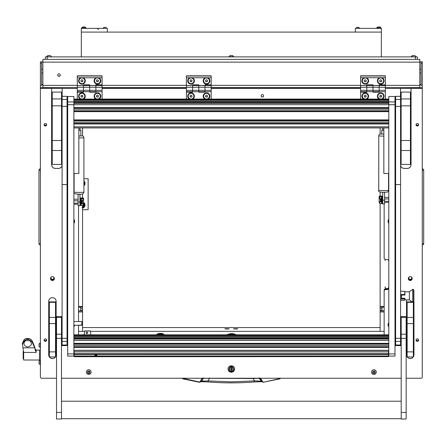 <?xml version="1.0" encoding="UTF-8"?>
<svg xmlns="http://www.w3.org/2000/svg" width="446" height="446" viewBox="0 0 446 446"><rect width="100%" height="100%" fill="white"/><g stroke="black" fill="none" stroke-linecap="round" stroke-linejoin="round"><path stroke-width="0.67" d="M59 76.322A1.271 1.26 180 0 0 60.271 75.062A1.271 1.26 180 0 0 59 73.802A1.271 1.26 180 0 0 57.729 75.062A1.271 1.26 180 0 0 59 76.322M57.729 74.989A1.271 1.26 180 0 0 59 76.171A1.271 1.26 180 0 0 60.266 74.989M419.792 61.838L422.273 61.838L422.273 87.684L398.718 87.539M421.035 61.838L421.035 85.381L422.273 85.381M379.189 85.364L419.792 85.364L419.792 59.363L42.883 59.363L42.883 85.364L77.286 85.364M42.883 61.838L41.64 61.838L41.64 85.381L40.402 85.381L40.402 87.684L40.402 61.838L41.64 61.838M41.64 84.428L42.883 84.578M41.64 84.69A2.481 0.301 0 0 0 42.883 84.729M419.792 84.612L421.035 84.461M419.792 84.762A2.481 0.301 0 0 0 421.035 84.723M419.792 85.364L419.792 87.684M42.883 87.684L42.883 85.364M83.92 178.695L88.135 178.695L88.135 209.692L82.555 209.692M422.273 244.86L422.273 169.006M422.273 170.233L423.7 170.233A1.427 1.427 179.8 0 0 422.49 168.822A1.427 1.427 0 0 1 423.7 170.233L423.7 243.633A1.427 1.427 0 0 1 422.49 245.044M423.7 234.423L423.7 237.205M40.402 169.006L40.402 244.86M40.19 168.822A1.427 1.427 0 0 0 38.975 170.233L38.975 243.633A1.427 1.427 -0.2 0 0 40.19 245.044M38.975 176.661L38.975 179.002M259.75 378.002L262.203 381.631L260.916 381.152L254.51 380.901L253.155 378.515L203.359 378.308L201.759 381.152L199.239 381.971L182.263 378.247M253.133 378.002L253.155 378.515L259.316 378.308L261.607 381.709L254.655 381.921L254.51 380.901L231.34 381.848L208.165 380.901L208.014 381.904C223.563 383.164 239.112 383.164 254.666 381.904L261.479 381.665M202.088 378.247L200.204 381.52M261.512 381.676L263.491 382.233L262.203 381.631L262.471 381.52L260.587 378.247M280.757 378.247L279.965 378.832L280.757 378.247M280.411 378.247L279.965 378.832L263.491 382.233L262.471 381.52M182.709 378.832L199.184 382.233L182.782 378.576M199.184 382.233L200.471 381.631L202.389 378.308L202.116 378.197M203.894 378.002L203.359 378.308L202.389 378.308L202.924 378.002M258.78 378.002L260.559 378.197M201.196 381.665L208.02 381.921L201.068 381.709L201.759 381.152L208.165 380.901L209.542 378.002M22.3 344.541L24.385 340.688L27.568 338.759L26.236 338.492L24.385 339.25L22.3 343.381L23.638 352.435L23.638 360.022L39.471 360.022L39.471 350.104L39.471 360.022L40.402 360.022M35.318 350.628L34.704 346.91L32.19 340.883L30.757 339.25L28.906 338.492L27.568 338.759L30.757 340.688L32.19 342.21L34.704 347.835L36.165 352.435L23.638 352.435M26.236 338.492L28.906 338.492L26.236 338.492M24.385 340.688L30.757 340.688M35.318 349.419L35.212 348.883L36.165 350.104L40.402 350.104M25.428 340.688C22.924 343.771 23.677 345.879 27.691 347.005C31.705 345.884 32.463 343.777 29.96 340.688M23.638 358.785L23.147 358.785L23.147 351.342L23.599 351.342M39.036 362.799L39.036 363.128M40.168 364.8L40.168 360.089L39.036 361.221L39.036 363.674L40.402 364.8M39.036 343.994L39.036 346.447L40.402 347.573M39.036 343.989L40.168 342.863L40.168 347.573M48.826 55.516L48.001 55.516M50.309 55.516L51.435 56.642L50.309 55.516L47.856 55.516L46.724 56.882M51.435 56.882L46.724 56.642L47.856 55.516M82.555 206.163A1.282 1.282 0 0 0 83.173 204.703M83.396 204.53A1.55 1.55 0 0 1 82.555 206.465M83.369 202.562L84.038 203.722A2.481 2.481 0 0 0 83.547 203.153M84.801 205.043L84.132 206.203A2.481 2.481 0 0 0 84.132 203.883L84.801 205.043M82.555 207.446A2.481 2.481 0 0 0 84.038 206.364L83.369 207.524L82.031 207.524M83.547 203.281A2.386 2.386 0 0 1 82.555 207.345M84.801 183.345L84.132 184.505A2.481 2.481 0 0 0 84.132 182.185L84.801 183.345M83.92 182.018A2.386 2.386 0 0 1 83.92 184.672M84.723 183.211A2.788 2.788 0 0 0 83.92 181.383M83.92 180.965A3.1 3.1 0 0 1 83.92 185.726M83.92 185.307A2.788 2.788 0 0 0 84.723 183.479M84.723 204.909A2.788 2.788 0 0 0 83.547 202.763M83.547 202.395A3.1 3.1 0 0 1 82.555 208.081M82.555 207.764A2.788 2.788 0 0 0 83.212 207.524M83.447 207.39A2.788 2.788 0 0 0 84.723 205.177M231.084 55.516L230.515 55.516M228.982 56.642L233.693 56.642L232.567 55.516L230.108 55.516L228.982 56.882M413.342 55.516L412.366 55.516L411.24 56.882M414.328 55.516L412.366 55.516L411.24 56.642L415.951 56.882M52.756 276.659A1.55 1.539 0 0 1 52.427 279.698A1.55 1.539 0 0 1 52.098 276.659M50.889 277.986A1.55 1.539 180 0 0 53.966 277.986M410.576 276.659A1.55 1.539 0 0 1 410.248 279.698A1.55 1.539 0 0 1 409.919 276.659M408.709 277.986A1.55 1.539 180 0 0 411.786 277.986M408.296 278.566A1.951 1.94 180 0 0 410.248 280.506A1.951 1.94 180 0 0 412.199 278.566A1.951 1.94 180 0 0 410.248 276.632A1.951 1.94 180 0 0 408.296 278.566M408.302 278.376A1.951 1.94 180 0 0 412.193 278.376M50.476 278.566A1.951 1.94 180 0 0 52.427 280.506A1.951 1.94 180 0 0 54.379 278.566A1.951 1.94 180 0 0 52.427 276.632A1.951 1.94 180 0 0 50.476 278.566M50.487 278.376A1.951 1.94 180 0 0 54.373 278.376M228.084 369.015A3.256 3.228 180 0 0 231.34 372.248A3.256 3.228 180 0 0 234.59 369.015A3.256 3.228 180 0 0 231.34 365.787A3.256 3.228 180 0 0 228.084 369.015M228.09 368.792A3.256 3.228 180 0 0 231.34 371.797A3.256 3.228 180 0 0 234.585 368.792M44.093 124.741A1.271 1.26 180 0 0 45.364 126.006A1.271 1.26 180 0 0 46.629 124.741A1.271 1.26 180 0 0 45.364 123.481A1.271 1.26 180 0 0 44.093 124.741M46.574 124.367A1.271 1.26 0 0 1 44.148 124.367M44.093 340.097A1.271 1.26 180 0 0 45.364 341.357A1.271 1.26 180 0 0 46.629 340.097A1.271 1.26 180 0 0 45.364 338.837A1.271 1.26 180 0 0 44.093 340.097M46.574 339.718A1.271 1.26 0 0 1 44.148 339.718M416.046 340.097A1.271 1.26 180 0 0 417.317 341.357A1.271 1.26 180 0 0 418.588 340.097A1.271 1.26 180 0 0 417.317 338.837A1.271 1.26 180 0 0 416.046 340.097M418.526 339.718A1.271 1.26 0 0 1 416.101 339.718M416.046 124.741A1.271 1.26 180 0 0 417.317 126.006A1.271 1.26 180 0 0 418.588 124.741A1.271 1.26 180 0 0 417.317 123.481A1.271 1.26 180 0 0 416.046 124.741M418.526 124.367A1.271 1.26 0 0 1 416.101 124.367M261.094 95.823A1.238 1.232 180 0 0 262.332 97.055A1.238 1.232 180 0 0 263.575 95.823A1.238 1.232 180 0 0 262.332 94.591A1.238 1.232 180 0 0 261.094 95.823M73.88 326.762A3.222 3.2 180 0 0 74.577 325.251M388.8 322.67A3.222 3.2 180 0 0 388.8 326.762M73.88 223.39A3.222 3.2 180 0 0 73.88 219.298M388.8 219.298A3.222 3.2 180 0 0 388.8 223.39M384.151 334.84L384.151 290.117A1.238 1.232 0 0 1 385.389 288.885L386.938 288.885A1.862 1.845 180 0 0 388.8 287.04A1.862 1.845 180 0 1 386.938 288.885A1.862 1.845 180 0 1 385.076 287.04L385.076 286.839A1.862 1.845 180 0 0 386.938 288.685A1.862 1.845 180 0 0 388.8 286.839M360.591 87.684L211.192 87.684L360.591 87.684M186.395 87.684L102.084 87.684L186.395 87.684M63.956 87.539L40.402 87.684L40.402 88.442L51.624 88.442L51.624 102.396M62.161 96.33L62.161 88.442L77.286 88.442M51.624 88.442L62.161 88.442M385.389 288.885L385.389 289.644L386.938 289.644A1.862 1.845 180 0 0 388.8 287.798M406.847 299.835A3.719 3.691 0 0 0 406.529 301.334L406.529 354.865A3.719 3.691 0 0 0 407.148 356.906M413.905 300.665A3.719 3.691 0 0 1 413.966 301.334L413.966 354.865A3.719 3.691 0 0 1 413.347 356.906M413.325 356.939A3.719 3.691 0 0 1 407.17 356.939M55.527 356.906A3.719 3.691 0 0 0 56.146 354.865L56.146 301.334A3.719 3.691 0 0 0 52.427 297.644A3.719 3.691 0 0 0 48.709 301.334L48.709 354.865A3.719 3.691 0 0 0 49.328 356.906M55.505 356.939A3.719 3.691 0 0 1 49.35 356.939L49.328 301.903L55.527 301.903L55.527 302.327L49.328 302.327M67.056 108.551A3.468 3.44 0 0 1 67.681 109.972M67.681 141.36A3.468 3.44 0 0 1 67.056 142.781M62.1 165.41A3.719 3.691 0 0 1 58.443 168.426L58.443 168.382A3.719 3.691 180 0 0 62.1 165.36M51.624 164.691A3.719 3.691 180 0 0 55.343 168.382L58.443 168.426M55.343 168.426A3.719 3.691 0 0 1 51.624 164.736L51.624 144.705M51.624 103.606L51.624 104.063M51.624 105.273L51.624 107.319M51.624 108.529L51.624 131.927M51.624 133.142L51.624 143.489M40.402 88.442L40.402 377.015A1.238 1.232 180 0 0 41.64 378.247L56.519 378.247M61.481 378.247L401.199 378.247M406.155 378.247L421.035 378.247A1.238 1.232 180 0 0 422.273 377.015L422.273 87.684M411.056 102.396L411.056 88.442L422.273 88.442M400.575 165.36A3.719 3.691 180 0 0 404.232 168.382L407.332 168.426A3.719 3.691 0 0 0 411.056 164.736L411.056 144.705M411.056 143.489L411.056 133.142M411.056 131.927L411.056 108.529M411.056 107.319L411.056 105.273M411.056 104.063L411.056 103.606M404.232 168.426A3.719 3.691 0 0 1 400.575 165.41M385.389 88.442L400.514 88.442L400.514 96.33M102.084 88.442L186.395 88.442M211.192 88.442L360.591 88.442M385.389 289.644A1.238 1.232 180 0 0 384.151 290.876M78.529 205.74L78.529 321.549M78.529 325.251L78.529 334.84M388.8 261.339A1.862 1.845 180 0 0 386.938 259.494L385.389 259.494A1.238 1.232 180 0 1 384.151 258.262L384.151 203.894M411.056 88.442L400.514 88.442M48.709 354.821A3.719 3.691 180 0 0 49.328 356.861M49.383 356.939A3.719 3.691 180 0 0 55.477 356.939M55.527 356.861A3.719 3.691 180 0 0 56.146 354.821M61.542 108.791A3.25 3.228 0 0 1 62.1 108.144M55.343 168.382L58.443 168.382M62.1 143.924L61.542 143.924M404.232 168.382L407.332 168.382A3.719 3.691 180 0 0 411.056 164.691M413.347 356.861A3.719 3.691 180 0 0 413.966 354.821L413.966 301.334M406.529 301.334L406.529 354.821A3.719 3.691 180 0 0 407.148 356.861M407.204 356.939A3.719 3.691 180 0 0 413.291 356.939M61.542 143.751L62.1 143.751M67.056 142.023A3.111 3.083 180 0 0 67.379 140.663L67.379 110.513A3.111 3.083 180 0 0 67.056 109.153M62.1 108.306A3.111 3.083 180 0 0 61.542 109.036M61.542 109.069A3.089 3.066 0 0 1 62.1 108.328M67.056 109.192A3.089 3.066 0 0 1 67.357 110.513L67.357 140.663A3.089 3.066 0 0 1 67.056 141.984M62.1 143.735L61.542 143.735M62.1 143.623L61.542 143.623M61.542 109.437A2.949 2.927 0 0 1 62.1 108.562M237.83 328.774L233.526 328.774L237.83 328.774M229.149 328.774L224.845 328.774L229.149 328.774M380.12 327.565L82.555 327.565M384.151 311.96L380.12 311.96L380.12 331.345L384.151 331.345L90.594 331.345M84.439 331.345L78.529 331.345L82.555 331.345L82.555 325.039L81.813 325.251L81.813 321.549L73.88 321.533M380.12 311.96L380.12 310.923L384.151 310.923M384.151 307.233L380.12 307.233L380.12 310.923M380.12 307.233L380.12 306.424L384.151 306.424M380.12 127.941L380.12 134.001M380.12 192.081L380.12 196.129M380.12 203.694L380.12 306.424M385.439 259.494A1.862 1.845 180 0 0 385.076 260.581M381.977 307.233L381.977 310.812L384.151 310.812M78.529 306.424L82.555 306.424L82.555 205.545M82.555 197.974L82.555 193.926M82.555 135.852L82.555 127.941M82.555 306.424L82.555 307.233L78.529 307.233M78.529 310.923L82.555 310.923L82.555 307.233M82.555 310.923L82.555 311.96L78.529 311.96M77.598 325.24L82.555 325.039L82.555 311.96M78.529 310.812L80.698 310.812L80.698 307.233M80.67 77.743A3.345 3.323 180 0 0 81.936 84.143A3.345 3.323 180 0 0 83.201 77.743L77.286 77.743L77.286 75.826L102.084 75.826L102.084 77.743L96.169 77.743A3.345 3.323 180 0 0 97.434 84.143A3.345 3.323 180 0 0 98.7 77.743M77.286 90.348L77.286 87.271L83.486 87.271L83.486 84.818L89.685 84.818L89.685 87.271L95.884 87.271L95.884 92.199L89.685 92.199L89.685 91.698L95.884 91.698L95.884 90.348L89.685 90.348L89.685 91.698L89.685 87.271L89.685 90.348L77.286 90.348L77.286 91.698L83.486 91.698L83.486 87.271L83.486 92.199L77.286 92.199L77.286 99.079M77.286 87.271L77.286 85.548L83.486 85.548L83.486 87.271L89.685 87.271L89.685 85.548L95.884 85.548L95.884 84.818L102.084 84.818L102.084 77.743M77.286 85.548L102.084 85.448M77.286 85.431L77.286 77.743M95.884 87.271L95.884 85.548L95.884 87.271L102.084 87.271L102.084 90.348L95.884 90.348L95.884 87.271M96.169 77.743L83.201 77.743M77.286 76.015L102.084 76.015M99.107 99.079A3.345 3.323 180 0 0 97.434 92.879A3.345 3.323 180 0 0 95.762 99.079M83.608 99.079A3.345 3.323 180 0 0 81.936 92.879A3.345 3.323 180 0 0 80.263 99.079M102.084 85.548L95.884 85.47L102.084 85.548L102.084 87.271M102.084 90.348L102.084 91.698L95.884 91.698M102.084 91.698L102.084 99.079M83.486 91.826L77.286 91.826L77.286 92.199M95.884 91.826L89.685 91.826M83.486 85.47L89.685 85.548L83.486 85.47M89.685 91.698L83.486 91.698M234.278 367.632A3.1 3.077 0 0 1 231.34 371.68A3.1 3.077 0 0 1 228.24 368.608L228.24 368.552A3.1 3.077 0 0 1 228.346 367.738M234.44 368.608L234.44 368.552A3.1 3.077 0 0 0 234.328 367.738M229.367 369.243A2.074 2.063 0 0 1 231.34 366.545A2.074 2.063 0 0 1 233.314 369.243M233.414 368.552A2.074 2.063 0 0 1 233.319 369.11M229.355 369.11A2.074 2.063 0 0 1 229.261 368.552M228.24 368.608A3.1 3.077 0 0 1 228.397 367.632M231.34 370.643L231.524 369.227L232.951 369.043L231.524 368.859L231.524 367.627L231.151 367.627L231.151 368.859L229.723 369.043L231.151 369.227L231.34 370.643M231.151 370.414L231.524 370.414M233.319 369.004A1.985 1.968 180 0 0 231.34 366.997A1.985 1.968 180 0 0 229.355 369.004M231.34 371.011A1.985 1.968 180 0 0 233.319 369.043A1.985 1.968 180 0 0 231.34 367.075A1.985 1.968 180 0 0 229.355 369.043A1.985 1.968 180 0 0 231.34 371.011M229.729 369.02L231.151 369.227M231.524 369.227L232.946 369.02M157.003 334.84A3.719 3.691 0 0 1 159.428 333.948L161.285 333.948A3.719 3.691 0 0 1 163.71 334.84M162.394 334.84A3.1 3.077 180 0 0 161.285 334.639L161.285 333.418L159.428 333.418L159.428 334.639A3.1 3.077 180 0 0 158.319 334.84M161.285 334.639L159.428 334.639M156.496 334.84A3.719 3.691 0 0 1 159.428 333.418M161.285 333.418A3.719 3.691 0 0 1 164.223 334.84M363.975 77.743A3.345 3.323 180 0 0 365.241 84.143A3.345 3.323 180 0 0 366.506 77.743L360.591 77.743L360.591 75.826L385.389 75.826L385.389 77.743L379.474 77.743A3.345 3.323 180 0 0 380.739 84.143A3.345 3.323 180 0 0 382.005 77.743M360.591 90.348L360.591 87.271L366.79 87.271L366.79 84.818L372.99 84.818L372.99 87.271L379.189 87.271L379.189 92.199L372.99 92.199L372.99 91.698L379.189 91.698L379.189 90.348L372.99 90.348L372.99 91.698L372.99 87.271L372.99 90.348L360.591 90.348L360.591 91.698L366.79 91.698L366.79 87.271L366.79 92.199L360.591 92.199L360.591 99.079M360.591 87.271L360.591 85.548L366.79 85.548L366.79 87.271L372.99 87.271L372.99 85.548L379.189 85.548L379.189 84.818L385.389 84.818L385.389 77.743M360.591 85.548L385.389 85.448M360.591 85.431L360.591 77.743M379.189 87.271L379.189 85.548L379.189 87.271L385.389 87.271L385.389 90.348L379.189 90.348L379.189 87.271M379.474 77.743L366.506 77.743M360.591 76.015L385.389 76.015M382.412 99.079A3.345 3.323 180 0 0 380.739 92.879A3.345 3.323 180 0 0 379.067 99.079M366.913 99.079A3.345 3.323 180 0 0 365.241 92.879A3.345 3.323 180 0 0 363.568 99.079M385.389 85.548L379.189 85.47L385.389 85.548L385.389 87.271M385.389 90.348L385.389 91.698L379.189 91.698M385.389 91.698L385.389 99.079M366.79 91.826L360.591 91.826L360.591 92.199M379.189 91.826L372.99 91.826M366.79 85.47L372.99 85.548L366.79 85.47M372.99 91.698L366.79 91.698M189.779 77.743A3.345 3.323 180 0 0 191.044 84.143A3.345 3.323 180 0 0 192.31 77.743L186.395 77.743L186.395 75.826L211.192 75.826L211.192 77.743L205.277 77.743A3.345 3.323 180 0 0 206.543 84.143A3.345 3.323 180 0 0 207.808 77.743M186.395 90.348L186.395 87.271L192.594 87.271L192.594 84.818L198.793 84.818L198.793 87.271L204.993 87.271L204.993 92.199L198.793 92.199L198.793 91.698L204.993 91.698L204.993 90.348L198.793 90.348L198.793 91.698L198.793 87.271L198.793 90.348L186.395 90.348L186.395 91.698L192.594 91.698L192.594 87.271L192.594 92.199L186.395 92.199L186.395 99.079M186.395 87.271L186.395 85.548L192.594 85.548L192.594 87.271L198.793 87.271L198.793 85.548L204.993 85.548L204.993 84.818L211.192 84.818L211.192 77.743M186.395 85.548L211.192 85.448M186.395 85.431L186.395 77.743M204.993 87.271L204.993 85.548L204.993 87.271L211.192 87.271L211.192 90.348L204.993 90.348L204.993 87.271M205.277 77.743L192.31 77.743M186.395 76.015L211.192 76.015M208.21 99.079A3.345 3.323 180 0 0 206.543 92.879A3.345 3.323 180 0 0 204.87 99.079M192.717 99.079A3.345 3.323 180 0 0 191.044 92.879A3.345 3.323 180 0 0 189.372 99.079M211.192 85.548L204.993 85.47L211.192 85.548L211.192 87.271M211.192 90.348L211.192 91.698L204.993 91.698M211.192 91.698L211.192 99.079M192.594 91.826L186.395 91.826L186.395 92.199M204.993 91.826L198.793 91.826M192.594 85.47L198.793 85.548L192.594 85.47M198.793 91.698L192.594 91.698M84.818 96.163A2.882 2.86 180 0 0 81.189 93.381A2.882 2.86 180 0 0 79.053 96.163M79.438 97.618A2.882 2.86 180 0 0 84.818 96.185A2.882 2.86 180 0 0 81.189 93.42A2.882 2.86 180 0 0 79.438 97.618M82.471 97.111L83.012 96.185L82.471 95.26L81.401 95.26L80.865 96.185L81.401 97.111L82.471 97.111L82.962 96.096M80.916 96.096L81.401 96.933L82.471 96.933M193.926 96.163A2.882 2.86 180 0 0 190.297 93.381A2.882 2.86 180 0 0 188.162 96.163M188.546 97.618A2.882 2.86 180 0 0 193.926 96.185A2.882 2.86 180 0 0 190.297 93.42A2.882 2.86 180 0 0 188.546 97.618M191.579 97.111L192.115 96.185L191.579 95.26L190.509 95.26L189.968 96.185L190.509 97.111L191.579 97.111L192.064 96.096M190.018 96.096L190.509 96.933L191.579 96.933M368.123 96.163A2.882 2.86 180 0 0 364.493 93.381A2.882 2.86 180 0 0 362.358 96.163M362.743 97.618A2.882 2.86 180 0 0 368.123 96.185A2.882 2.86 180 0 0 364.493 93.42A2.882 2.86 180 0 0 362.743 97.618M365.776 97.111L366.317 96.185L365.776 95.26L364.705 95.26L364.17 96.185L364.705 97.111L365.776 97.111L366.266 96.096M364.22 96.096L364.705 96.933L365.776 96.933M100.317 96.163A2.882 2.86 180 0 0 96.687 93.381A2.882 2.86 180 0 0 94.552 96.163M94.937 97.618A2.882 2.86 180 0 0 100.317 96.185A2.882 2.86 180 0 0 96.687 93.42A2.882 2.86 180 0 0 94.937 97.618M97.969 97.111L98.51 96.185L97.969 95.26L96.899 95.26L96.358 96.185L96.899 97.111L97.969 97.111L98.46 96.096M96.414 96.096L96.899 96.933L97.969 96.933M209.425 96.163A2.882 2.86 180 0 0 205.796 93.381A2.882 2.86 180 0 0 203.66 96.163M204.045 97.618A2.882 2.86 180 0 0 209.425 96.185A2.882 2.86 180 0 0 205.796 93.42A2.882 2.86 180 0 0 204.045 97.618M207.078 97.111L207.613 96.185L207.078 95.26L206.002 95.26L205.467 96.185L206.002 97.111L207.078 97.111L207.563 96.096M205.517 96.096L206.002 96.933L207.078 96.933M383.621 96.163A2.882 2.86 180 0 0 379.992 93.381A2.882 2.86 180 0 0 377.857 96.163M378.241 97.618A2.882 2.86 180 0 0 383.621 96.185A2.882 2.86 180 0 0 379.992 93.42A2.882 2.86 180 0 0 378.241 97.618M381.274 97.111L381.815 96.185L381.274 95.26L380.204 95.26L379.663 96.185L380.204 97.111L381.274 97.111L381.765 96.096M379.719 96.096L380.204 96.933L381.274 96.933M84.818 80.782A2.882 2.86 180 0 0 83.38 78.284A2.882 2.86 180 0 0 79.053 80.782M80.497 83.279A2.882 2.86 180 0 0 84.818 80.804A2.882 2.86 180 0 0 83.38 78.323A2.882 2.86 180 0 0 79.053 80.804A2.882 2.86 180 0 0 80.497 83.279M82.867 81.334L82.867 80.269L81.936 79.739L81.005 80.269L81.005 81.334L81.936 81.869L82.867 81.334M81.005 80.269L81.005 81.161L81.936 81.696L82.867 81.161L82.867 80.269M193.926 80.782A2.882 2.86 180 0 0 192.482 78.284A2.882 2.86 180 0 0 188.162 80.782M189.6 83.279A2.882 2.86 180 0 0 193.926 80.804A2.882 2.86 180 0 0 192.482 78.323A2.882 2.86 180 0 0 188.162 80.804A2.882 2.86 180 0 0 189.6 83.279M191.975 81.334L191.975 80.269L191.044 79.739L190.113 80.269L190.113 81.334L191.044 81.869L191.975 81.334M190.113 80.269L190.113 81.161L191.044 81.696L191.975 81.161L191.975 80.269M368.123 80.782A2.882 2.86 180 0 0 366.684 78.284A2.882 2.86 180 0 0 362.358 80.782M363.802 83.279A2.882 2.86 180 0 0 368.123 80.804A2.882 2.86 180 0 0 366.684 78.323A2.882 2.86 180 0 0 362.358 80.804A2.882 2.86 180 0 0 363.802 83.279M366.172 81.334L366.172 80.269L365.241 79.739L364.31 80.269L364.31 81.334L365.241 81.869L366.172 81.334M364.31 80.269L364.31 81.161L365.241 81.696L366.172 81.161L366.172 80.269M100.317 80.782A2.882 2.86 180 0 0 98.878 78.284A2.882 2.86 180 0 0 94.552 80.782M95.996 83.279A2.882 2.86 180 0 0 100.317 80.804A2.882 2.86 180 0 0 98.878 78.323A2.882 2.86 180 0 0 94.552 80.804A2.882 2.86 180 0 0 95.996 83.279M98.365 81.334L98.365 80.269L97.434 79.739L96.503 80.269L96.503 81.334L97.434 81.869L98.365 81.334M96.503 80.269L96.503 81.161L97.434 81.696L98.365 81.161L98.365 80.269M209.425 80.782A2.882 2.86 180 0 0 207.981 78.284A2.882 2.86 180 0 0 203.66 80.782M205.099 83.279A2.882 2.86 180 0 0 209.425 80.804A2.882 2.86 180 0 0 207.981 78.323A2.882 2.86 180 0 0 203.66 80.804A2.882 2.86 180 0 0 205.099 83.279M207.474 81.334L207.474 80.269L206.543 79.739L205.612 80.269L205.612 81.334L206.543 81.869L207.474 81.334M205.612 80.269L205.612 81.161L206.543 81.696L207.474 81.161L207.474 80.269M383.621 80.782A2.882 2.86 180 0 0 382.183 78.284A2.882 2.86 180 0 0 377.857 80.782M379.301 83.279A2.882 2.86 180 0 0 383.621 80.804A2.882 2.86 180 0 0 382.183 78.323A2.882 2.86 180 0 0 377.857 80.804A2.882 2.86 180 0 0 379.301 83.279M381.67 81.334L381.67 80.269L380.739 79.739L379.808 80.269L379.808 81.334L380.739 81.869L381.67 81.334M379.808 80.269L379.808 81.161L380.739 81.696L381.67 81.161L381.67 80.269M73.88 326.177A2.882 2.86 180 0 0 74.231 325.251M388.8 323.255A2.882 2.86 180 0 0 388.8 326.177M388.394 324.716L388.394 324.671A2.882 2.86 180 0 1 388.8 323.216M73.88 222.805A2.882 2.86 180 0 0 74.281 221.344L74.281 221.305A2.882 2.86 180 0 0 73.88 219.845M74.281 221.344A2.882 2.86 180 0 0 73.88 219.884M388.8 219.884A2.882 2.86 180 0 0 388.8 222.805M388.394 221.344L388.394 221.305A2.882 2.86 180 0 1 388.8 219.845M227.767 329.02L226.228 329.02M228.681 328.936L225.314 328.936M236.447 329.02L234.908 329.02M237.361 328.936L233.994 328.936M263.235 94.976A1.21 1.199 0 0 1 262.332 96.977A1.21 1.199 0 0 1 261.434 94.976M263.575 95.801A1.238 1.232 0 0 1 262.332 97.011A1.238 1.232 0 0 1 261.094 95.801M67.056 338.291L67.056 184.577L62.1 184.577L62.1 345.6L67.056 345.6L67.056 338.291L62.1 338.291M67.056 96.33L62.1 96.33L67.056 96.33L67.056 184.577M67.056 106.388L62.1 106.388L62.1 184.577M62.1 106.388L62.1 99.475L67.056 99.475M62.1 96.347L62.1 99.475M400.575 338.291L400.575 184.577L395.619 184.577L395.619 345.6L400.575 345.6L400.575 338.291L395.619 338.291M400.575 96.33L395.619 96.33L400.575 96.33L400.575 184.577M400.575 106.388L395.619 106.388L395.619 184.577M395.619 106.388L395.619 99.475L400.575 99.475M395.619 96.347L395.619 99.475M395 104.704L395 356.081L388.8 356.081L388.8 96.487L395 96.487L395 104.704L67.681 104.704L67.681 96.487L73.88 96.503L73.88 356.081L67.681 356.081L67.681 353.901L73.88 353.901M67.681 104.704L67.681 353.901M78.836 127.941L78.836 173.461L73.88 173.461M383.839 127.941L383.839 173.461L388.8 173.461M86.898 333.653A0.808 0.797 180 0 0 87.7 332.855A0.808 0.797 180 0 0 86.898 332.053A0.808 0.797 180 0 0 86.089 332.855A0.808 0.797 180 0 0 86.898 333.653M86.095 332.8A0.808 0.797 180 0 0 86.898 333.541A0.808 0.797 180 0 0 87.7 332.8M85.035 330.893L85.035 331.01A0.619 0.613 180 0 0 84.417 331.623L84.417 331.512A0.619 0.613 0 0 1 85.035 330.893L89.997 330.893A0.619 0.613 0 0 1 90.616 331.512L90.616 334.84M90.616 331.623A0.619 0.613 180 0 0 89.997 331.01L89.997 330.893M85.035 331.01L89.997 331.01M83.798 334.84A1.862 1.845 0 0 0 84.417 333.469L84.417 331.623M83.658 334.84A1.862 1.845 180 0 0 84.417 333.357M95.884 354.916L96.972 355.295L95.884 355.735L94.797 355.295L95.884 354.916M74.187 356.633L388.488 356.633L74.187 356.7L74.187 353.115L388.488 353.115L388.488 356.036L74.187 356.036M388.488 356.633L388.488 356.036M74.187 351.376L388.488 351.337L74.187 351.376L74.187 353.115M388.488 351.376L388.488 353.115M82.555 321.744L81.813 321.549M82.555 200.605L82.259 203.571M82.187 203.599L82.187 200.639M81.69 203.632L81.69 200.622M78.095 203.164L73.88 203.164M73.88 200.784L78.095 200.784M380.416 201.726L380.12 198.76M380.494 198.793L380.494 201.754M380.99 198.777L380.99 201.798L380.494 201.798M384.58 198.938L388.8 198.938M388.8 201.319L384.58 201.319M82.928 204.747L83.034 204.736A0.619 0.507 100.2 0 0 83.547 204.101L83.547 198.526A0.619 0.507 100.2 0 0 83.034 197.968L81.696 198.091L82.928 198.687L82.928 200.46L81.44 200.589L81.44 203.677L82.661 203.671L81.975 203.566M82.231 203.566L82.928 203.683L82.928 205.455L81.194 205.455L81.194 203.677L82.928 203.683M81.194 202.93L81.194 201.207M82.928 198.687L81.194 198.687L81.194 197.818L81.44 198.687L82.683 198.687L81.451 198.091L82.895 197.946A0.619 0.507 -79.8 0 1 83.073 197.968M81.44 200.589L81.194 198.687M81.194 200.466L81.44 203.705M380.7 201.72L381.481 201.547L381.481 203.61L379.747 203.61L379.747 201.837L380.444 201.72M379.747 198.615L379.747 196.842L381.481 196.842L381.481 198.615L379.747 198.615M381.481 196.842L381.481 195.967L381.235 196.842L379.998 196.842L381.224 196.246L379.641 196.123L380.979 196.246L379.747 196.842M379.641 196.123A0.619 0.507 -100.2 0 0 379.128 196.68L379.128 202.25A0.619 0.507 -100.2 0 0 379.641 202.891L379.747 202.902M381.481 199.362L381.481 201.085M381.235 201.86L379.747 201.837M381.235 201.547L381.235 198.738M80.904 197.991L80.202 197.991L80.202 205.428L80.904 205.428L80.904 197.991L81.194 198.487M381.481 201.832L381.481 198.615M381.77 203.582L382.473 203.582L382.473 196.145L381.77 196.145L381.77 203.582L381.481 203.086M381.481 197.054L381.77 196.145M61.542 105.841L52.243 105.841L52.243 92.088L61.542 92.088L61.542 150.508L52.243 150.508L52.243 140.484L61.542 140.484M52.243 150.508L52.243 164.412L61.542 164.412L61.542 150.508M52.243 105.841L52.243 140.484M410.432 105.841L401.132 105.841L401.132 92.088L410.432 92.088L410.432 164.412L401.132 164.412L401.132 140.484L410.432 140.484M401.132 105.841L401.132 140.484M49.328 351.872L55.527 351.872L55.527 323.595L49.328 323.595M55.527 351.872L55.527 356.939L49.328 356.939M49.328 317.418L55.527 317.418L55.527 302.327M55.527 317.418L55.527 323.595M413.347 302.26L413.347 323.595L407.148 323.595L407.148 351.872L413.347 351.872L413.347 356.939L407.148 356.939L407.148 351.872M407.148 323.595L407.148 317.418L413.347 317.418M412.227 301.903L407.148 301.903L407.148 317.418M413.347 323.595L413.347 351.872M407.148 302.327L413.347 302.327M401.199 412.427L401.199 419L406.155 419L406.155 316.571L401.199 316.571L401.199 412.427L406.155 412.427M56.519 412.427L56.519 419L61.481 419L61.481 316.571L56.519 316.571L56.519 412.427L61.481 412.427M79.951 194.144L78.095 194.144L79.951 194.149M79.951 202.01L79.951 205.74L78.095 205.734L78.095 202.01L79.951 202.01L79.951 194.216M79.951 205.74L78.095 205.74M78.095 202.01L78.095 194.216M79.951 130.176L80.882 130.081L79.951 129.987M79.951 127.941L79.951 130.321L78.836 130.321M384.58 192.293L382.724 192.293M384.58 192.298L382.724 192.298M384.58 200.159L384.58 203.894L382.724 203.889L382.724 200.159L384.58 200.159L384.58 192.36M382.724 200.159L382.724 192.36M382.724 129.987L381.793 130.081L382.724 130.176M383.839 130.316L382.724 130.316L382.724 127.941M410.576 103.271A4.962 0.602 -0 0 0 411.089 102.998L410.576 100.796L410.576 105.184M52.098 103.271L52.098 100.796L51.585 102.998A4.962 0.602 180 0 0 52.098 103.271L52.243 105.206M52.098 105.184L51.585 102.998M413.905 290.084L413.905 301.697L412.795 302.316L412.795 289.298L413.029 302.316L413.029 289.298L413.905 290.084M412.795 289.298L409.378 291.779L409.378 299.835L412.795 302.316M409.378 291.779L404.918 291.779L404.918 295.04L401.506 295.04L401.506 298.296L404.918 298.296L404.817 300.007M404.918 291.94L404.555 291.283L404.918 292.888L404.555 294.494L404.918 294.839M404.918 299.673L404.555 300.331L404.918 299.673L404.678 298.564L401.383 298.564L401.383 294.945L404.678 294.945M401.506 298.145L401.383 294.945M404.555 294.494L400.575 294.494M400.575 291.283L404.555 291.283M400.575 300.331L404.555 300.331M400.575 299.015L404.555 299.015M52.098 144.365L52.098 141.895L51.585 144.097A4.962 0.602 180 0 0 52.098 144.365L52.243 146.299M52.098 132.802L52.098 130.332L51.585 132.534A4.962 0.602 180 0 0 52.098 132.802L52.243 134.737M52.098 134.72L51.585 132.534M52.098 110.106L52.098 105.2M52.243 105.719L51.585 107.921A4.962 0.602 180 0 0 52.098 108.188M410.576 144.365A4.962 0.602 -0 0 0 411.089 144.097L410.576 141.895L410.432 146.299M410.576 132.802A4.962 0.602 -0 0 0 411.089 132.534L410.576 130.332L410.576 134.72M410.432 105.206L410.576 110.106M88.152 371.574A0.357 0.351 0 0 1 88.024 371.551L87.767 371.986A0.357 0.351 0 0 1 87.767 372.533L88.024 372.973A0.357 0.351 0 0 1 88.503 373.246L89.01 373.246A0.357 0.351 0 0 1 89.484 372.973L89.741 372.533A0.357 0.351 0 0 1 89.741 371.986L89.484 371.551A0.357 0.351 0 0 1 89.01 371.278L88.503 371.278A0.357 0.351 0 0 1 88.152 371.574M87.678 372.678L88.024 372.856A0.357 0.351 0 0 1 88.503 373.129L89.01 373.129A0.357 0.351 0 0 1 89.484 372.856L89.83 372.678M88.754 371.044A1.227 1.221 0 0 1 89.981 372.259A1.227 1.221 0 0 1 88.754 373.48A1.227 1.221 0 0 1 87.528 372.259A1.227 1.221 0 0 1 88.754 371.044M88.754 369.784A2.358 2.336 0 0 1 91.112 372.12A2.358 2.336 0 0 1 88.754 374.462A2.358 2.336 0 0 1 86.401 372.12A2.358 2.336 0 0 1 88.754 369.784M91.112 372.12L91.112 372.092A2.358 2.336 180 0 0 88.754 369.756A2.358 2.336 180 0 0 86.401 372.109L86.401 372.12M87.678 371.73L87.767 371.875A0.357 0.351 0 0 1 87.895 372.204M89.613 372.204A0.357 0.351 0 0 1 89.741 371.875L89.83 371.73M373.313 371.574A0.357 0.351 0 0 1 373.19 371.551L372.934 371.986A0.357 0.351 0 0 1 372.934 372.533L373.19 372.973A0.357 0.351 0 0 1 373.664 373.246L374.177 373.246A0.357 0.351 0 0 1 374.651 372.973L374.908 372.533A0.357 0.351 0 0 1 374.908 371.986L374.651 371.551A0.357 0.351 0 0 1 374.177 371.278L373.664 371.278A0.357 0.351 0 0 1 373.313 371.574M372.845 372.678L373.19 372.856A0.357 0.351 0 0 1 373.664 373.129L374.177 373.129A0.357 0.351 0 0 1 374.651 372.856L374.997 372.678M373.921 371.044A1.227 1.221 0 0 1 375.147 372.259A1.227 1.221 0 0 1 373.921 373.48A1.227 1.221 0 0 1 372.694 372.259A1.227 1.221 0 0 1 373.921 371.044M373.921 369.784A2.358 2.336 0 0 1 376.273 372.12A2.358 2.336 0 0 1 373.921 374.462A2.358 2.336 0 0 1 371.563 372.12A2.358 2.336 0 0 1 373.921 369.784M376.273 372.12L376.273 372.092A2.358 2.336 180 0 0 373.921 369.756A2.358 2.336 180 0 0 371.563 372.109L371.563 372.12M372.845 371.73L372.934 371.875A0.357 0.351 0 0 1 373.062 372.204M374.779 372.204A0.357 0.351 0 0 1 374.908 371.875L374.997 371.73M45.364 59.363L45.364 56.882L47.22 56.882L47.22 59.363M415.455 59.363L415.455 56.882L47.22 56.882M415.455 56.882L417.317 56.882L417.317 59.363M81.317 56.882L81.317 32.084L381.358 32.084L381.358 56.882M355.323 32.084L381.358 32.084L381.358 28.366L355.323 28.366L355.323 32.084M107.352 28.366L81.317 28.366L81.317 32.084L107.352 32.084L107.352 28.366M104.085 27.34L103.11 28.366L106.639 28.366L105.786 27.34L103.963 27.34L103.11 28.198M377.968 27.34L377.115 28.198L380.644 28.198L379.791 27.34L378.013 27.34M379.011 27.34L378.409 27.34M377.784 27L376.524 28.126L377.149 28.126M379.886 27L377.907 27M379.568 27L377.65 27L376.524 28.126M379.646 27L381.235 28.126L380.611 28.126M84.807 27L83.976 27M85.002 27L82.594 27M82.064 28.126L81.44 28.366M86.15 28.366L85.024 27L86.15 28.126L85.526 28.126M83.151 27L83.614 27M357.982 27.34L357.67 27.34M358.712 27.34L359.571 28.198L358.712 27.34L356.939 27.34M359.571 28.198L356.036 28.366L356.889 27.34L356.036 28.198M84.355 27.34L83.664 27.34M84.378 27.34L82.884 27.34L82.031 28.366M84.707 27.34L85.565 28.198L82.031 28.198M422.273 63.232L421.035 63.232M83.486 85.364L89.685 85.364M95.884 85.364L186.395 85.364M192.594 85.364L198.793 85.364M204.993 85.364L360.591 85.364M366.79 85.364L372.99 85.364M42.883 62.139L419.792 62.139M40.402 63.232L41.64 63.232M422.273 243.633L423.7 243.633M40.402 170.233L38.975 170.233M40.402 243.633L38.975 243.633M279.898 378.576L263.491 382.233L279.965 378.832M36.165 350.534L36.165 352.435M23.053 347.835L34.704 347.835M32.19 340.883L32.19 342.21M26.236 339.545L28.906 339.545M82.555 206.827A1.89 1.89 0 0 0 83.547 204.051M386.938 288.885L386.938 289.644M67.379 140.663L67.681 140.73M67.379 110.513L67.681 110.58M67.056 140.73L67.357 140.663M67.056 110.58L67.357 110.513M381.977 310.488L380.12 310.488M381.977 308.76L380.12 308.76M80.698 308.76L82.555 308.76M80.698 310.488L82.555 310.488M228.029 334.84A9.299 9.232 0 0 1 235.131 334.84M234.752 334.84A9.176 9.104 180 0 0 228.408 334.84M231.245 333.647A9.299 9.232 180 0 0 226.997 334.84L231.245 333.647L236.163 334.84A9.299 9.232 180 0 0 231.245 333.647M67.056 345.009L62.1 345.009M67.056 341.396L62.1 341.396M400.575 345.009L395.619 345.009M400.575 341.396L395.619 341.396M67.681 101.944L73.88 101.944M388.8 101.944L395 101.944M388.8 353.901L395 353.901M388.8 351.387L388.488 351.387L388.8 351.398M74.187 351.387L73.88 351.387L74.187 351.398M388.8 350.311L73.88 350.311M388.8 347.417L73.88 347.417M388.8 346.865L73.88 346.865M73.88 346.81L388.8 346.81L73.88 346.81M73.88 345.605L388.8 345.605M73.88 344.206L388.8 344.206M73.88 343.788L388.8 343.788L73.88 343.794M73.88 343.353L388.8 343.353M388.8 340.465L73.88 340.465M388.8 339.083L73.88 339.083M388.8 338.726L73.88 338.726L388.8 338.726M73.88 338.23L388.8 338.23M388.8 337.215L73.88 337.215L388.8 337.215M73.88 336.719L388.8 336.719M388.8 335.704L73.88 335.704L388.8 335.704M73.88 335.208L388.8 335.208M388.8 334.851L73.88 334.851M388.8 99.09L73.88 99.09M388.8 99.447L73.88 99.447M388.8 99.943L73.88 99.943L388.8 99.937M388.8 100.958L73.88 100.958M388.8 101.454L73.88 101.454M388.8 102.469L73.88 102.469M388.8 102.965L73.88 102.965L388.8 102.959M388.8 103.321L73.88 103.321M388.8 107.592L73.88 107.592M388.8 108.027L73.88 108.027L388.8 108.027M388.8 108.445L73.88 108.445M388.8 109.844L73.88 109.844M388.8 111.048L73.88 111.048L388.8 111.048M388.8 111.104L73.88 111.104M388.8 111.656L73.88 111.656M388.8 119.902L73.88 119.902M388.8 120.331L73.88 120.331L388.8 120.336M388.8 120.754L73.88 120.754M388.8 122.148L73.88 122.148M388.8 123.352L73.88 123.352L388.8 123.352M388.8 123.408L73.88 123.408M388.8 123.96L73.88 123.96M388.8 126.854L73.88 126.854M388.8 127.93L73.88 127.93M388.488 354.548L74.187 354.548L388.488 354.553M388.488 354.23L74.187 354.23L388.488 354.23M81.462 198.71L81.462 198.102M381.213 196.257L381.213 196.859L381.224 196.246M381.213 201.414L381.213 201.843L381.224 201.414M52.243 98.928L61.542 98.928M410.432 150.508L401.132 150.508M401.132 98.928L410.432 98.928M401.199 338.363L406.155 338.363M401.199 334.216L406.155 334.216M401.199 317.39L406.155 317.39M56.519 338.363L61.481 338.363M56.519 334.216L61.481 334.216M56.519 317.39L61.481 317.39M78.836 137.953A4.895 0.29 180 0 0 79.026 137.953A4.895 0.29 180 0 0 83.92 137.663L83.569 136.571L82.655 135.885L78.836 135.985M83.92 192.115A4.895 0.29 180 0 1 79.026 192.41A4.895 0.29 180 0 1 74.125 192.115C73.283 193.391 74.917 194.071 79.026 194.161C82.131 194.489 83.764 193.809 83.92 192.115L83.92 137.663M383.839 134.129L380.276 133.956L379.184 134.62L378.754 135.807L378.754 190.269A4.895 0.284 180 0 0 383.655 190.554A4.895 0.284 180 0 0 388.55 190.269C387.334 192.683 388.683 191.925 383.655 192.31C379.54 192.226 377.907 191.546 378.754 190.269M383.839 136.097A4.895 0.284 180 0 1 383.655 136.097A4.895 0.284 180 0 1 378.754 135.807M51.965 104.899A4.962 0.602 180 0 1 51.585 104.671L51.658 103.834M410.71 104.899A4.962 0.602 -0 0 0 411.089 104.671L411.022 103.834M410.576 108.188A4.962 0.602 -0 0 0 411.089 107.921L410.432 105.719M42.883 69.247L41.64 69.247M42.883 73.027L41.64 73.027M419.792 69.247L421.035 69.247M419.792 73.027L421.035 73.027M419.792 87.539L385.389 87.539M360.591 87.539L211.192 87.539M186.395 87.539L102.084 87.539M77.286 87.539L42.883 87.539M263.006 382.222L263.491 382.233M201.168 381.676L199.669 382.222M254.655 381.921C239.112 383.192 223.563 383.192 208.02 381.921M414.825 55.516L415.951 56.642L414.825 55.516M73.88 96.487L67.681 96.487M395 96.487L388.8 96.487M388.8 334.84L73.88 334.84M388.8 99.079L73.88 99.079M388.8 101.448L73.88 101.448M388.8 127.941L73.88 127.941M81.813 325.251L73.88 325.251M82.187 203.644L81.69 203.644M73.88 204.19L78.095 204.19M73.88 199.228L78.095 199.228M388.8 197.383L384.58 197.383M388.8 202.345L384.58 202.345M81.451 198.091L81.451 198.699M81.194 204.931L80.904 205.428M61.481 401.21L401.199 401.21M61.481 418.688L401.199 418.688M74.125 173.461L74.125 192.115M80.882 130.081L80.882 135.946M388.55 173.461L388.55 190.269M384.58 203.894L382.724 203.894M381.793 130.081L381.793 134.095M410.576 105.2L411.089 102.998M395.619 294.26L395 294.26M409.378 299.835L404.918 299.835M395.619 297.359L395 297.359M52.098 146.299L51.585 144.097M51.859 106.293L51.585 104.671M51.585 107.921L52.243 110.129M410.576 146.299L411.089 144.097M411.089 132.534L410.432 134.737M410.816 106.293L411.089 104.671M411.089 107.921L410.432 110.129M98.488 29.603L97.25 28.366M381.235 28.126L380.109 27M82.571 27L81.44 28.126L82.571 27M105.786 27.34L106.639 28.198"/></g></svg>
